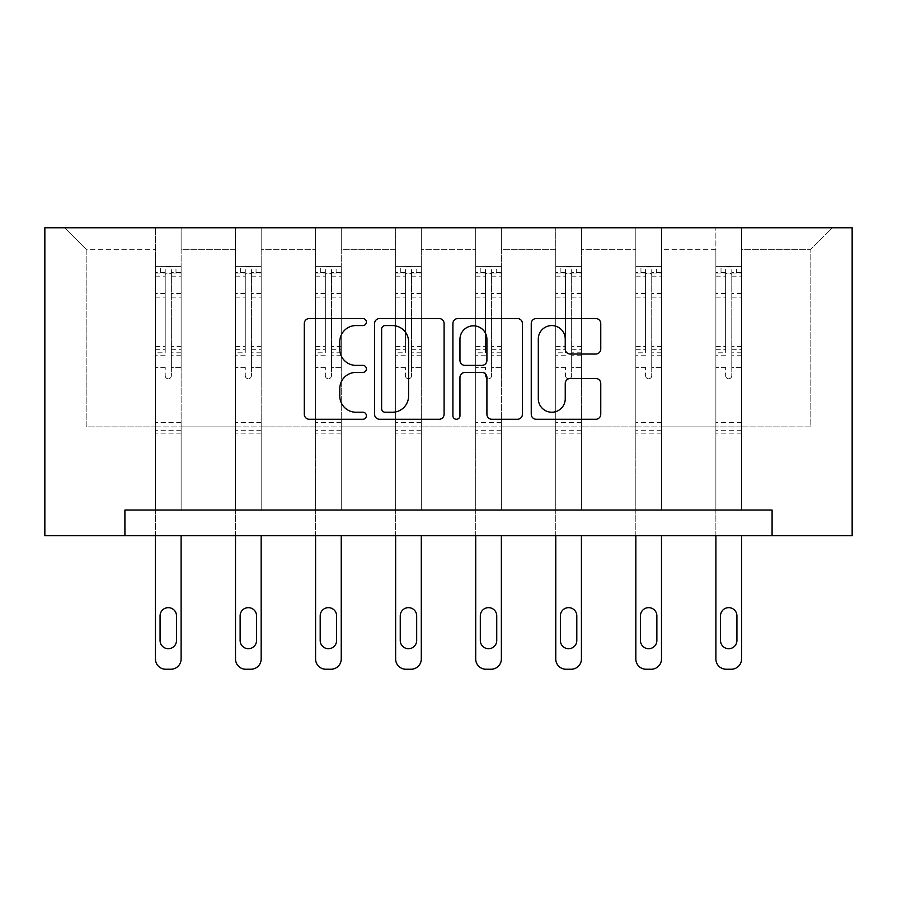 <?xml version="1.0" encoding="UTF-8"?>
<svg xmlns="http://www.w3.org/2000/svg" width="897" height="897" viewBox="0 0 897 897"><rect width="100%" height="100%" fill="white"/><g stroke="black" fill="none" stroke-linecap="round" stroke-linejoin="round"><path stroke-width="0.67" stroke-dasharray="4.49 3.36" d="M366.391 322.045A3.532 3.532 0 0 0 362.859 318.525L309.33 318.525A5.034 5.034 0 0 0 304.296 323.559L304.296 414.235A5.034 5.034 0 0 0 309.33 419.28L362.859 419.28A3.532 3.532 0 0 0 366.391 415.748A3.532 3.532 0 0 0 362.859 412.228L355.93 412.228A16.124 16.124 0 0 1 339.817 396.104L339.817 388.547A16.124 16.124 0 0 1 355.93 372.423L362.859 372.423A3.532 3.532 0 0 0 366.391 368.902A3.532 3.532 0 0 0 362.859 365.371L355.93 365.371A16.124 16.124 0 0 1 339.817 349.247L339.817 341.701A16.124 16.124 0 0 1 355.93 325.577L362.859 325.577A3.532 3.532 0 0 0 366.391 322.045M741.55 426.894L741.55 249.321L810.832 249.321L832.394 227.76L741.55 227.76L832.394 227.76L810.832 249.321L741.55 249.321L741.55 227.76L741.55 510.034L715.884 510.034L741.55 510.034L715.884 510.034L741.55 510.034L741.55 227.76L661.493 227.76L741.55 227.76L741.55 426.894L810.832 426.894L810.832 249.321L810.832 426.894L741.55 426.894L741.55 510.034L741.55 426.894L661.493 426.894L715.884 426.894L715.884 249.321L715.884 426.894L741.55 426.894M772.093 535.7L772.093 510.034L772.093 535.7L852.15 535.7L852.15 227.76L44.85 227.76L44.85 535.7L124.907 535.7L124.907 510.034L772.093 510.034L124.907 510.034L772.093 510.034L772.093 535.7L124.907 535.7L124.907 510.034L124.907 535.7M635.827 227.76L661.493 227.76L661.493 510.034L635.827 510.034L661.493 510.034L635.827 510.034L661.493 510.034L661.493 227.76L581.424 227.76L635.827 227.76L635.827 510.034L635.827 227.76L635.827 426.894L581.424 426.894L635.827 426.894L635.827 249.321L581.424 249.321L581.424 426.894L581.424 227.76L581.424 510.034L555.759 510.034L581.424 510.034L555.759 510.034L581.424 510.034L581.424 227.76L501.367 227.76L581.424 227.76L581.424 249.321L635.827 249.321L635.827 227.76M475.702 227.76L501.367 227.76L501.367 510.034L475.702 510.034L501.367 510.034L475.702 510.034L501.367 510.034L501.367 227.76L421.298 227.76L475.702 227.76L475.702 510.034L475.702 227.76L475.702 426.894L421.298 426.894L475.702 426.894L475.702 249.321L421.298 249.321L421.298 426.894L421.298 227.76L421.298 510.034L395.633 510.034L421.298 510.034L395.633 510.034L421.298 510.034L421.298 227.76L341.241 227.76L421.298 227.76L421.298 249.321L475.702 249.321L475.702 227.76M315.576 227.76L341.241 227.76L341.241 510.034L315.576 510.034L341.241 510.034L315.576 510.034L341.241 510.034L341.241 227.76L261.173 227.76L315.576 227.76L315.576 510.034L315.576 227.76L315.576 426.894L261.173 426.894L315.576 426.894L315.576 249.321L261.173 249.321L261.173 426.894L261.173 227.76L261.173 510.034L235.507 510.034L261.173 510.034L235.507 510.034L261.173 510.034L261.173 227.76L181.116 227.76L261.173 227.76L261.173 249.321L315.576 249.321L315.576 227.76M155.45 227.76L181.116 227.76L181.116 510.034L155.45 510.034L181.116 510.034L155.45 510.034L181.116 510.034L181.116 227.76L64.606 227.76L155.45 227.76L155.45 510.034L155.45 227.76L155.45 426.894L86.168 426.894L86.168 249.321L155.45 249.321L86.168 249.321L64.606 227.76L86.168 249.321L86.168 426.894L155.45 426.894L155.45 227.76M715.884 249.321L661.493 249.321L661.493 426.894L661.493 227.76L661.493 249.321L715.884 249.321L715.884 227.76L715.884 510.034L715.884 249.321M555.759 249.321L555.759 426.894L501.367 426.894L555.759 426.894L555.759 249.321L501.367 249.321L501.367 426.894L501.367 227.76L501.367 249.321L555.759 249.321L555.759 227.76L555.759 510.034L555.759 249.321M395.633 249.321L395.633 426.894L341.241 426.894L395.633 426.894L395.633 249.321L341.241 249.321L341.241 426.894L341.241 227.76L341.241 249.321L395.633 249.321L395.633 227.76L395.633 510.034L395.633 249.321M235.507 249.321L235.507 426.894L181.116 426.894L235.507 426.894L235.507 249.321L181.116 249.321L181.116 426.894L181.116 227.76L181.116 249.321L235.507 249.321L235.507 227.76L235.507 510.034L235.507 249.321M635.827 426.894L661.493 426.894L661.493 510.034L661.493 426.894L635.827 426.894L635.827 510.034L635.827 426.894M555.759 426.894L581.424 426.894L581.424 510.034L581.424 426.894L555.759 426.894L555.759 510.034L555.759 426.894M475.702 426.894L501.367 426.894L501.367 510.034L501.367 426.894L475.702 426.894L475.702 510.034L475.702 426.894M395.633 426.894L421.298 426.894L421.298 510.034L421.298 426.894L395.633 426.894L395.633 510.034L395.633 426.894M315.576 426.894L341.241 426.894L341.241 510.034L341.241 426.894L315.576 426.894L315.576 510.034L315.576 426.894M235.507 426.894L261.173 426.894L261.173 510.034L261.173 426.894L235.507 426.894L235.507 510.034L235.507 426.894M155.45 426.894L181.116 426.894L181.116 510.034L181.116 426.894L155.45 426.894L155.45 510.034L155.45 426.894M715.884 426.894L715.884 510.034L715.884 426.894M444.093 414.235L444.093 323.559A5.034 5.034 0 0 0 439.059 318.525L379.61 318.525A5.034 5.034 0 0 0 374.576 323.559L374.576 414.235A5.034 5.034 0 0 0 379.61 419.28L439.059 419.28A5.034 5.034 0 0 0 444.093 414.235M385.149 325.577A3.532 3.532 0 0 0 381.629 329.098L381.629 408.696A3.532 3.532 0 0 0 385.149 412.228L392.46 412.228A16.124 16.124 0 0 0 408.572 396.104L408.572 341.701A16.124 16.124 0 0 0 392.46 325.577L385.149 325.577M457.941 318.525L517.39 318.525A5.034 5.034 0 0 1 522.424 323.559L522.424 414.235A5.034 5.034 0 0 1 517.39 419.28L491.948 419.28A5.034 5.034 0 0 1 486.914 414.235L486.914 377.458A5.034 5.034 0 0 0 481.88 372.423L464.994 372.423A5.034 5.034 0 0 0 459.959 377.458L459.959 415.748A3.532 3.532 0 0 1 456.438 419.28A3.532 3.532 0 0 1 452.907 415.748L452.907 323.559A5.034 5.034 0 0 1 457.941 318.525M486.914 339.301A13.477 13.477 0 0 0 473.437 325.824A13.477 13.477 0 0 0 459.959 339.301L459.959 360.336A5.034 5.034 0 0 0 464.994 365.371L481.88 365.371A5.034 5.034 0 0 0 486.914 360.336L486.914 339.301M570.29 354.035L595.72 354.035A5.034 5.034 0 0 0 600.766 349L600.766 323.559A5.034 5.034 0 0 0 595.72 318.525L536.283 318.525A5.034 5.034 0 0 0 531.248 323.559L531.248 414.235A5.034 5.034 0 0 0 536.283 419.28L595.72 419.28A5.034 5.034 0 0 0 600.766 414.235L600.766 383.512A5.034 5.034 0 0 0 595.72 378.467L570.29 378.467A5.034 5.034 0 0 0 565.245 383.512L565.245 398.75A13.477 13.477 0 0 1 551.767 412.228A13.477 13.477 0 0 1 538.301 398.75L538.301 339.055A13.477 13.477 0 0 1 551.767 325.577A13.477 13.477 0 0 1 565.245 339.055L565.245 349A5.034 5.034 0 0 0 570.29 354.035M165.205 375.675A3.083 3.083 149.4 0 0 168.277 378.758A3.083 3.083 -30.6 0 1 165.205 375.675L165.205 367.355L165.205 375.675M180.981 266.353L175.98 266.353L175.98 273.024L181.116 273.036L181.116 266.364L155.45 266.364L155.45 658.97A10.259 10.259 -30.6 0 0 165.71 669.24L170.845 669.24A10.259 10.259 -30.6 0 0 181.116 658.97L181.116 535.7M155.45 266.364L155.45 535.7M181.116 273.036L181.116 367.355L171.361 367.355L171.361 375.675A3.083 3.083 -30.6 0 1 168.277 378.758A3.083 3.083 149.4 0 0 171.361 375.675L171.361 346.399L181.116 346.399M181.116 266.364L181.116 367.355L171.361 367.355L171.361 266.992L165.205 266.992L165.205 352.824L155.45 352.824M175.98 266.353L155.573 266.353M175.98 273.024L160.585 273.024L160.585 266.353M155.45 273.036L180.981 273.024M155.573 273.024L160.585 273.024M155.45 346.399L165.205 346.399L165.205 274.381C167.246 272.587 169.298 272.587 171.361 274.381L171.361 346.399M160.07 640.492A8.208 8.208 149.4 0 0 168.277 648.71A8.208 8.208 149.4 0 0 176.496 640.492L176.496 615.858A8.208 8.208 149.4 0 0 168.277 607.65A8.208 8.208 149.4 0 0 160.07 615.858L160.07 640.492M165.205 346.399L165.205 352.824M181.116 433.15L155.45 433.15M165.205 274.381L165.205 266.992M171.361 274.381L171.361 266.992M245.262 375.675A3.083 3.083 149.4 0 0 248.346 378.758A3.083 3.083 -30.6 0 1 245.262 375.675L245.262 367.355L245.262 375.675M261.049 266.353L256.037 266.353L256.037 273.024L261.173 273.036L261.173 266.364L235.507 266.364L235.507 658.97A10.259 10.259 -30.6 0 0 245.778 669.24L250.913 669.24A10.259 10.259 -30.6 0 0 261.173 658.97L261.173 535.7M235.507 266.364L235.507 535.7M261.173 273.036L261.173 367.355L251.418 367.355L251.418 375.675A3.083 3.083 -30.6 0 1 248.346 378.758A3.083 3.083 149.4 0 0 251.418 375.675L251.418 346.399L261.173 346.399M261.173 266.364L261.173 367.355L251.418 367.355L251.418 266.992L245.262 266.992L245.262 352.824L235.507 352.824M256.037 266.353L235.642 266.353M256.037 273.024L240.643 273.024L240.643 266.353M235.507 273.036L261.049 273.024M235.642 273.024L240.643 273.024M235.507 346.399L245.262 346.399L245.262 274.381C247.314 272.587 249.366 272.587 251.418 274.381L251.418 346.399M240.127 640.492A8.208 8.208 149.4 0 0 248.346 648.71A8.208 8.208 149.4 0 0 256.553 640.492L256.553 615.858A8.208 8.208 149.4 0 0 248.346 607.65A8.208 8.208 149.4 0 0 240.127 615.858L240.127 640.492M245.262 346.399L245.262 352.824M261.173 433.15L235.507 433.15M245.262 274.381L245.262 266.992M251.418 274.381L251.418 266.992M325.331 375.675A3.083 3.083 149.4 0 0 328.403 378.758A3.083 3.083 -30.6 0 1 325.331 375.675L325.331 367.355L325.331 375.675M341.107 266.353L336.106 266.353L336.106 273.024L341.241 273.036L341.241 266.364L315.576 266.364L315.576 658.97A10.259 10.259 -30.6 0 0 325.835 669.24L330.971 669.24A10.259 10.259 -30.6 0 0 341.241 658.97L341.241 535.7M315.576 266.364L315.576 535.7M341.241 273.036L341.241 367.355L331.486 367.355L331.486 375.675A3.083 3.083 -30.6 0 1 328.403 378.758A3.083 3.083 149.4 0 0 331.486 375.675L331.486 346.399L341.241 346.399M341.241 266.364L341.241 367.355L331.486 367.355L331.486 266.992L325.331 266.992L325.331 352.824L315.576 352.824M336.106 266.353L315.699 266.353M336.106 273.024L320.711 273.024L320.711 266.353M315.576 273.036L341.107 273.024M315.699 273.024L320.711 273.024M315.576 346.399L325.331 346.399L325.331 274.381C327.371 272.587 329.423 272.587 331.486 274.381L331.486 346.399M320.195 640.492A8.208 8.208 149.4 0 0 328.403 648.71A8.208 8.208 149.4 0 0 336.622 640.492L336.622 615.858A8.208 8.208 149.4 0 0 328.403 607.65A8.208 8.208 149.4 0 0 320.195 615.858L320.195 640.492M325.331 346.399L325.331 352.824M341.241 433.15L315.576 433.15M325.331 274.381L325.331 266.992M331.486 274.381L331.486 266.992M405.388 375.675A3.083 3.083 149.4 0 0 408.471 378.758A3.083 3.083 -30.6 0 1 405.388 375.675L405.388 367.355L405.388 375.675M421.175 266.353L416.163 266.353L416.163 273.024L421.298 273.036L421.298 266.364L395.633 266.364L395.633 658.97A10.259 10.259 -30.6 0 0 405.904 669.24L411.039 669.24A10.259 10.259 -30.6 0 0 421.298 658.97L421.298 535.7M395.633 266.364L395.633 535.7M421.298 273.036L421.298 367.355L411.544 367.355L411.544 375.675A3.083 3.083 -30.6 0 1 408.471 378.758A3.083 3.083 149.4 0 0 411.544 375.675L411.544 346.399L421.298 346.399M421.298 266.364L421.298 367.355L411.544 367.355L411.544 266.992L405.388 266.992L405.388 352.824L395.633 352.824M416.163 266.353L395.768 266.353M416.163 273.024L400.768 273.024L400.768 266.353M395.633 273.036L421.175 273.024M395.768 273.024L400.768 273.024M395.633 346.399L405.388 346.399L405.388 274.381C407.44 272.587 409.492 272.587 411.544 274.381L411.544 346.399M400.253 640.492A8.208 8.208 149.4 0 0 408.471 648.71A8.208 8.208 149.4 0 0 416.679 640.492L416.679 615.858A8.208 8.208 149.4 0 0 408.471 607.65A8.208 8.208 149.4 0 0 400.253 615.858L400.253 640.492M405.388 346.399L405.388 352.824M421.298 433.15L395.633 433.15M405.388 274.381L405.388 266.992M411.544 274.381L411.544 266.992M485.456 375.675A3.083 3.083 149.4 0 0 488.529 378.758A3.083 3.083 -30.6 0 1 485.456 375.675L485.456 367.355L485.456 375.675M501.232 266.353L496.232 266.353L496.232 273.024L501.367 273.036L501.367 266.364L475.702 266.364L475.702 658.97A10.259 10.259 -30.6 0 0 485.961 669.24L491.096 669.24A10.259 10.259 -30.6 0 0 501.367 658.97L501.367 535.7M475.702 266.364L475.702 535.7M501.367 273.036L501.367 367.355L491.612 367.355L491.612 375.675A3.083 3.083 -30.6 0 1 488.529 378.758A3.083 3.083 149.4 0 0 491.612 375.675L491.612 346.399L501.367 346.399M501.367 266.364L501.367 367.355L491.612 367.355L491.612 266.992L485.456 266.992L485.456 352.824L475.702 352.824M496.232 266.353L475.825 266.353M496.232 273.024L480.837 273.024L480.837 266.353M475.702 273.036L501.232 273.024M475.825 273.024L480.837 273.024M475.702 346.399L485.456 346.399L485.456 274.381C487.497 272.587 489.549 272.587 491.612 274.381L491.612 346.399M480.321 640.492A8.208 8.208 149.4 0 0 488.529 648.71A8.208 8.208 149.4 0 0 496.747 640.492L496.747 615.858A8.208 8.208 149.4 0 0 488.529 607.65A8.208 8.208 149.4 0 0 480.321 615.858L480.321 640.492M485.456 346.399L485.456 352.824M501.367 433.15L475.702 433.15M485.456 274.381L485.456 266.992M491.612 274.381L491.612 266.992M565.514 375.675A3.083 3.083 149.4 0 0 568.597 378.758A3.083 3.083 -30.6 0 1 565.514 375.675L565.514 367.355L565.514 375.675M581.301 266.353L576.289 266.353L576.289 273.024L581.424 273.036L581.424 266.364L555.759 266.364L555.759 658.97A10.259 10.259 -30.6 0 0 566.029 669.24L571.165 669.24A10.259 10.259 -30.6 0 0 581.424 658.97L581.424 535.7M555.759 266.364L555.759 535.7M581.424 273.036L581.424 367.355L571.669 367.355L571.669 375.675A3.083 3.083 -30.6 0 1 568.597 378.758A3.083 3.083 149.4 0 0 571.669 375.675L571.669 346.399L581.424 346.399M581.424 266.364L581.424 367.355L571.669 367.355L571.669 266.992L565.514 266.992L565.514 352.824L555.759 352.824M576.289 266.353L555.893 266.353M576.289 273.024L560.894 273.024L560.894 266.353M555.759 273.036L581.301 273.024M555.893 273.024L560.894 273.024M555.759 346.399L565.514 346.399L565.514 274.381C567.566 272.587 569.617 272.587 571.669 274.381L571.669 346.399M560.378 640.492A8.208 8.208 149.4 0 0 568.597 648.71A8.208 8.208 149.4 0 0 576.805 640.492L576.805 615.858A8.208 8.208 149.4 0 0 568.597 607.65A8.208 8.208 149.4 0 0 560.378 615.858L560.378 640.492M565.514 346.399L565.514 352.824M581.424 433.15L555.759 433.15M565.514 274.381L565.514 266.992M571.669 274.381L571.669 266.992M645.582 375.675A3.083 3.083 149.4 0 0 648.654 378.758A3.083 3.083 -30.6 0 1 645.582 375.675L645.582 367.355L645.582 375.675M661.358 266.353L656.357 266.353L656.357 273.024L661.493 273.036L661.493 266.364L635.827 266.364L635.827 658.97A10.259 10.259 -30.6 0 0 646.087 669.24L651.222 669.24A10.259 10.259 -30.6 0 0 661.493 658.97L661.493 535.7M635.827 266.364L635.827 535.7M661.493 273.036L661.493 367.355L651.738 367.355L651.738 375.675A3.083 3.083 -30.6 0 1 648.654 378.758A3.083 3.083 149.4 0 0 651.738 375.675L651.738 346.399L661.493 346.399M661.493 266.364L661.493 367.355L651.738 367.355L651.738 266.992L645.582 266.992L645.582 352.824L635.827 352.824M656.357 266.353L635.951 266.353M656.357 273.024L640.963 273.024L640.963 266.353M635.827 273.036L661.358 273.024M635.951 273.024L640.963 273.024M635.827 346.399L645.582 346.399L645.582 274.381C647.623 272.587 649.675 272.587 651.738 274.381L651.738 346.399M640.447 640.492A8.208 8.208 149.4 0 0 648.654 648.71A8.208 8.208 149.4 0 0 656.873 640.492L656.873 615.858A8.208 8.208 149.4 0 0 648.654 607.65A8.208 8.208 149.4 0 0 640.447 615.858L640.447 640.492M645.582 346.399L645.582 352.824M661.493 433.15L635.827 433.15M645.582 274.381L645.582 266.992M651.738 274.381L651.738 266.992M725.639 375.675A3.083 3.083 149.4 0 0 728.723 378.758A3.083 3.083 -30.6 0 1 725.639 375.675L725.639 367.355L725.639 375.675M741.427 266.353L736.415 266.353L736.415 273.024L741.55 273.036L741.55 266.364L715.884 266.364L715.884 658.97A10.259 10.259 -30.6 0 0 726.155 669.24L731.29 669.24A10.259 10.259 -30.6 0 0 741.55 658.97L741.55 535.7M715.884 266.364L715.884 535.7M741.55 273.036L741.55 367.355L731.795 367.355L731.795 375.675A3.083 3.083 -30.6 0 1 728.723 378.758A3.083 3.083 149.4 0 0 731.795 375.675L731.795 346.399L741.55 346.399M741.55 266.364L741.55 367.355L731.795 367.355L731.795 266.992L725.639 266.992L725.639 352.824L715.884 352.824M736.415 266.353L716.019 266.353M736.415 273.024L721.02 273.024L721.02 266.353M715.884 273.036L741.427 273.024M716.019 273.024L721.02 273.024M715.884 346.399L725.639 346.399L725.639 274.381C727.691 272.587 729.743 272.587 731.795 274.381L731.795 346.399M720.504 640.492A8.208 8.208 149.4 0 0 728.723 648.71A8.208 8.208 149.4 0 0 736.93 640.492L736.93 615.858A8.208 8.208 149.4 0 0 728.723 607.65A8.208 8.208 149.4 0 0 720.504 615.858L720.504 640.492M725.639 346.399L725.639 352.824M741.55 433.15L715.884 433.15M725.639 274.381L725.639 266.992M731.795 274.381L731.795 266.992M165.205 293.465L155.45 293.465M155.45 297.131L165.205 297.131M165.205 367.355L155.45 367.355L165.205 367.355M181.116 422.375L155.45 422.375M165.205 355.739L155.45 355.739M181.116 355.739L171.361 355.739M155.45 349.303L165.205 349.303M171.361 349.303L181.116 349.303M181.116 352.824L171.361 352.824M181.116 293.465L171.361 293.465M171.361 297.131L181.116 297.131M165.205 272.497L155.45 272.497M155.45 276.153L165.205 276.153M181.116 272.497L171.361 272.497M171.361 276.153L181.116 276.153M181.116 430.257L155.45 430.257M245.262 293.465L235.507 293.465M235.507 297.131L245.262 297.131M245.262 367.355L235.507 367.355L245.262 367.355M261.173 422.375L235.507 422.375M245.262 355.739L235.507 355.739M261.173 355.739L251.418 355.739M235.507 349.303L245.262 349.303M251.418 349.303L261.173 349.303M261.173 352.824L251.418 352.824M261.173 293.465L251.418 293.465M251.418 297.131L261.173 297.131M245.262 272.497L235.507 272.497M235.507 276.153L245.262 276.153M261.173 272.497L251.418 272.497M251.418 276.153L261.173 276.153M261.173 430.257L235.507 430.257M325.331 293.465L315.576 293.465M315.576 297.131L325.331 297.131M325.331 367.355L315.576 367.355L325.331 367.355M341.241 422.375L315.576 422.375M325.331 355.739L315.576 355.739M341.241 355.739L331.486 355.739M315.576 349.303L325.331 349.303M331.486 349.303L341.241 349.303M341.241 352.824L331.486 352.824M341.241 293.465L331.486 293.465M331.486 297.131L341.241 297.131M325.331 272.497L315.576 272.497M315.576 276.153L325.331 276.153M341.241 272.497L331.486 272.497M331.486 276.153L341.241 276.153M341.241 430.257L315.576 430.257M405.388 293.465L395.633 293.465M395.633 297.131L405.388 297.131M405.388 367.355L395.633 367.355L405.388 367.355M421.298 422.375L395.633 422.375M405.388 355.739L395.633 355.739M421.298 355.739L411.544 355.739M395.633 349.303L405.388 349.303M411.544 349.303L421.298 349.303M421.298 352.824L411.544 352.824M421.298 293.465L411.544 293.465M411.544 297.131L421.298 297.131M405.388 272.497L395.633 272.497M395.633 276.153L405.388 276.153M421.298 272.497L411.544 272.497M411.544 276.153L421.298 276.153M421.298 430.257L395.633 430.257M485.456 293.465L475.702 293.465M475.702 297.131L485.456 297.131M485.456 367.355L475.702 367.355L485.456 367.355M501.367 422.375L475.702 422.375M485.456 355.739L475.702 355.739M501.367 355.739L491.612 355.739M475.702 349.303L485.456 349.303M491.612 349.303L501.367 349.303M501.367 352.824L491.612 352.824M501.367 293.465L491.612 293.465M491.612 297.131L501.367 297.131M485.456 272.497L475.702 272.497M475.702 276.153L485.456 276.153M501.367 272.497L491.612 272.497M491.612 276.153L501.367 276.153M501.367 430.257L475.702 430.257M565.514 293.465L555.759 293.465M555.759 297.131L565.514 297.131M565.514 367.355L555.759 367.355L565.514 367.355M581.424 422.375L555.759 422.375M565.514 355.739L555.759 355.739M581.424 355.739L571.669 355.739M555.759 349.303L565.514 349.303M571.669 349.303L581.424 349.303M581.424 352.824L571.669 352.824M581.424 293.465L571.669 293.465M571.669 297.131L581.424 297.131M565.514 272.497L555.759 272.497M555.759 276.153L565.514 276.153M581.424 272.497L571.669 272.497M571.669 276.153L581.424 276.153M581.424 430.257L555.759 430.257M645.582 293.465L635.827 293.465M635.827 297.131L645.582 297.131M645.582 367.355L635.827 367.355L645.582 367.355M661.493 422.375L635.827 422.375M645.582 355.739L635.827 355.739M661.493 355.739L651.738 355.739M635.827 349.303L645.582 349.303M651.738 349.303L661.493 349.303M661.493 352.824L651.738 352.824M661.493 293.465L651.738 293.465M651.738 297.131L661.493 297.131M645.582 272.497L635.827 272.497M635.827 276.153L645.582 276.153M661.493 272.497L651.738 272.497M651.738 276.153L661.493 276.153M661.493 430.257L635.827 430.257M725.639 293.465L715.884 293.465M715.884 297.131L725.639 297.131M725.639 367.355L715.884 367.355L725.639 367.355M741.55 422.375L715.884 422.375M725.639 355.739L715.884 355.739M741.55 355.739L731.795 355.739M715.884 349.303L725.639 349.303M731.795 349.303L741.55 349.303M741.55 352.824L731.795 352.824M741.55 293.465L731.795 293.465M731.795 297.131L741.55 297.131M725.639 272.497L715.884 272.497M715.884 276.153L725.639 276.153M741.55 272.497L731.795 272.497M731.795 276.153L741.55 276.153M741.55 430.257L715.884 430.257"/><path stroke-width="1.35" d="M366.391 322.045A3.532 3.532 0 0 0 362.859 318.525L309.33 318.525A5.034 5.034 0 0 0 304.296 323.559L304.296 414.235A5.034 5.034 0 0 0 309.33 419.28L362.859 419.28A3.532 3.532 0 0 0 366.391 415.748A3.532 3.532 0 0 0 362.859 412.228L355.93 412.228A16.124 16.124 0 0 1 339.817 396.104L339.817 388.547A16.124 16.124 0 0 1 355.93 372.423L362.859 372.423A3.532 3.532 0 0 0 366.391 368.902A3.532 3.532 0 0 0 362.859 365.371L355.93 365.371A16.124 16.124 0 0 1 339.817 349.247L339.817 341.701A16.124 16.124 0 0 1 355.93 325.577L362.859 325.577A3.532 3.532 0 0 0 366.391 322.045M595.72 354.035A5.034 5.034 0 0 0 600.766 349L600.766 323.559A5.034 5.034 0 0 0 595.72 318.525L536.283 318.525A5.034 5.034 0 0 0 531.248 323.559L531.248 414.235A5.034 5.034 0 0 0 536.283 419.28L595.72 419.28A5.034 5.034 0 0 0 600.766 414.235L600.766 383.512A5.034 5.034 0 0 0 595.72 378.467L570.29 378.467A5.034 5.034 0 0 0 565.245 383.512L565.245 398.75A13.477 13.477 0 0 1 551.767 412.228A13.477 13.477 0 0 1 538.301 398.75L538.301 339.055A13.477 13.477 0 0 1 551.767 325.577A13.477 13.477 0 0 1 565.245 339.055L565.245 349A5.034 5.034 0 0 0 570.29 354.035L595.72 354.035M772.093 535.7L852.15 535.7L852.15 227.76L44.85 227.76L44.85 535.7L772.093 535.7L772.093 510.034L124.907 510.034L124.907 535.7M444.093 323.559A5.034 5.034 0 0 0 439.059 318.525L379.61 318.525A5.034 5.034 0 0 0 374.576 323.559L374.576 414.235A5.034 5.034 0 0 0 379.61 419.28L439.059 419.28A5.034 5.034 0 0 0 444.093 414.235L444.093 323.559M457.941 318.525L517.39 318.525A5.034 5.034 0 0 1 522.424 323.559L522.424 414.235A5.034 5.034 0 0 1 517.39 419.28L491.948 419.28A5.034 5.034 0 0 1 486.914 414.235L486.914 377.458A5.034 5.034 0 0 0 481.88 372.423L464.994 372.423A5.034 5.034 0 0 0 459.959 377.458L459.959 415.748A3.532 3.532 0 0 1 456.438 419.28A3.532 3.532 0 0 1 452.907 415.748L452.907 323.559A5.034 5.034 0 0 1 457.941 318.525M385.149 325.577A3.532 3.532 0 0 0 381.629 329.098L381.629 408.696A3.532 3.532 0 0 0 385.149 412.228L392.46 412.228A16.124 16.124 0 0 0 408.572 396.104L408.572 341.701A16.124 16.124 0 0 0 392.46 325.577L385.149 325.577M486.914 339.301A13.477 13.477 0 0 0 473.437 325.824A13.477 13.477 0 0 0 459.959 339.301L459.959 360.336A5.034 5.034 0 0 0 464.994 365.371L481.88 365.371A5.034 5.034 0 0 0 486.914 360.336L486.914 339.301M181.116 535.7L181.116 658.97A10.259 10.259 149.4 0 1 170.845 669.24L165.71 669.24A10.259 10.259 149.4 0 1 155.45 658.97L155.45 535.7M176.496 640.492L176.496 615.858A8.208 8.208 149.4 0 0 168.277 607.65A8.208 8.208 149.4 0 0 160.07 615.858L160.07 640.492A8.208 8.208 149.4 0 0 168.277 648.71A8.208 8.208 149.4 0 0 176.496 640.492M261.173 535.7L261.173 658.97A10.259 10.259 149.4 0 1 250.913 669.24L245.778 669.24A10.259 10.259 149.4 0 1 235.507 658.97L235.507 535.7M256.553 640.492L256.553 615.858A8.208 8.208 149.4 0 0 248.346 607.65A8.208 8.208 149.4 0 0 240.127 615.858L240.127 640.492A8.208 8.208 149.4 0 0 248.346 648.71A8.208 8.208 149.4 0 0 256.553 640.492M341.241 535.7L341.241 658.97A10.259 10.259 149.4 0 1 330.971 669.24L325.835 669.24A10.259 10.259 149.4 0 1 315.576 658.97L315.576 535.7M336.622 640.492L336.622 615.858A8.208 8.208 149.4 0 0 328.403 607.65A8.208 8.208 149.4 0 0 320.195 615.858L320.195 640.492A8.208 8.208 149.4 0 0 328.403 648.71A8.208 8.208 149.4 0 0 336.622 640.492M421.298 535.7L421.298 658.97A10.259 10.259 149.4 0 1 411.039 669.24L405.904 669.24A10.259 10.259 149.4 0 1 395.633 658.97L395.633 535.7M416.679 640.492L416.679 615.858A8.208 8.208 149.4 0 0 408.471 607.65A8.208 8.208 149.4 0 0 400.253 615.858L400.253 640.492A8.208 8.208 149.4 0 0 408.471 648.71A8.208 8.208 149.4 0 0 416.679 640.492M501.367 535.7L501.367 658.97A10.259 10.259 149.4 0 1 491.096 669.24L485.961 669.24A10.259 10.259 149.4 0 1 475.702 658.97L475.702 535.7M496.747 640.492L496.747 615.858A8.208 8.208 149.4 0 0 488.529 607.65A8.208 8.208 149.4 0 0 480.321 615.858L480.321 640.492A8.208 8.208 149.4 0 0 488.529 648.71A8.208 8.208 149.4 0 0 496.747 640.492M581.424 535.7L581.424 658.97A10.259 10.259 149.4 0 1 571.165 669.24L566.029 669.24A10.259 10.259 149.4 0 1 555.759 658.97L555.759 535.7M576.805 640.492L576.805 615.858A8.208 8.208 149.4 0 0 568.597 607.65A8.208 8.208 149.4 0 0 560.378 615.858L560.378 640.492A8.208 8.208 149.4 0 0 568.597 648.71A8.208 8.208 149.4 0 0 576.805 640.492M661.493 535.7L661.493 658.97A10.259 10.259 149.4 0 1 651.222 669.24L646.087 669.24A10.259 10.259 149.4 0 1 635.827 658.97L635.827 535.7M656.873 640.492L656.873 615.858A8.208 8.208 149.4 0 0 648.654 607.65A8.208 8.208 149.4 0 0 640.447 615.858L640.447 640.492A8.208 8.208 149.4 0 0 648.654 648.71A8.208 8.208 149.4 0 0 656.873 640.492M741.55 535.7L741.55 658.97A10.259 10.259 149.4 0 1 731.29 669.24L726.155 669.24A10.259 10.259 149.4 0 1 715.884 658.97L715.884 535.7M736.93 640.492L736.93 615.858A8.208 8.208 149.4 0 0 728.723 607.65A8.208 8.208 149.4 0 0 720.504 615.858L720.504 640.492A8.208 8.208 149.4 0 0 728.723 648.71A8.208 8.208 149.4 0 0 736.93 640.492"/></g></svg>
